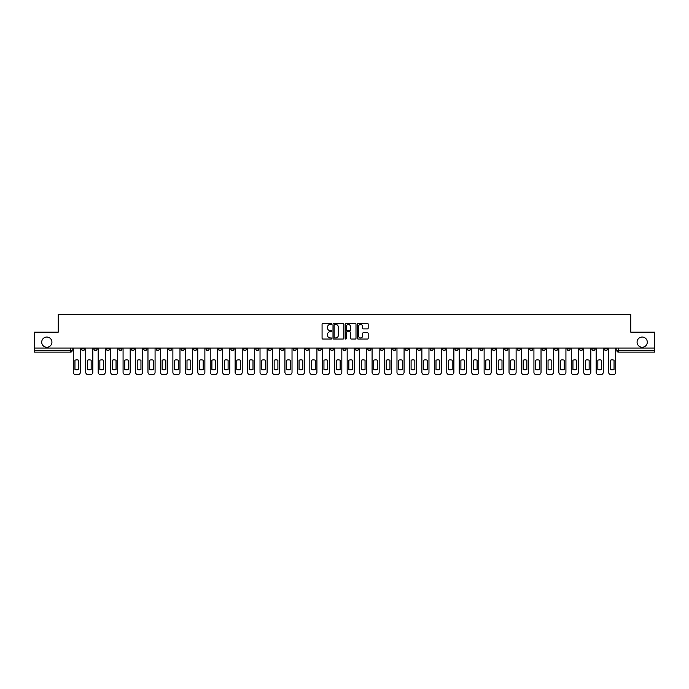 <?xml version="1.0" encoding="UTF-8"?>
<svg xmlns="http://www.w3.org/2000/svg" width="689" height="689" viewBox="0 0 689 689"><rect width="100%" height="100%" fill="white"/><g stroke="black" fill="none" stroke-linecap="round" stroke-linejoin="round"><path stroke-width="1.03" d="M331.728 323.925A0.551 0.551 0 0 0 331.185 323.382L322.857 323.382A0.784 0.784 0 0 0 322.073 324.166L322.073 338.265A0.784 0.784 0 0 0 322.857 339.048L331.185 339.048A0.551 0.551 0 0 0 331.728 338.497A0.551 0.551 0 0 0 331.185 337.946L330.109 337.946A2.506 2.506 0 0 1 327.602 335.44L327.602 334.268A2.506 2.506 0 0 1 330.109 331.762L331.185 331.762A0.551 0.551 0 0 0 331.728 331.211A0.551 0.551 0 0 0 331.185 330.66L330.109 330.66A2.506 2.506 0 0 1 327.602 328.153L327.602 326.982A2.506 2.506 0 0 1 330.109 324.476L331.185 324.476A0.551 0.551 0 0 0 331.728 323.925M637.075 342.149A5.107 5.107 0 0 0 642.182 347.256A5.107 5.107 0 0 0 647.29 342.149A5.107 5.107 0 0 0 642.182 337.042A5.107 5.107 0 0 0 637.075 342.149M41.71 342.149A5.107 5.107 0 0 0 46.818 347.256A5.107 5.107 0 0 0 51.925 342.149A5.107 5.107 0 0 0 46.818 337.042A5.107 5.107 0 0 0 41.71 342.149M492.299 348.048L492.299 348.927L495.494 348.927A1.593 1.593 0 0 1 493.901 350.529A1.593 1.593 0 0 1 492.299 348.927L492.299 348.048M417.603 348.048L417.603 348.927L420.798 348.927A1.593 1.593 0 0 1 419.196 350.529A1.593 1.593 0 0 1 417.603 348.927L417.603 348.048M405.149 348.048L405.149 348.927L408.344 348.927A1.593 1.593 0 0 1 406.751 350.529A1.593 1.593 0 0 1 405.149 348.927L405.149 348.048M330.453 348.048L330.453 348.927L333.648 348.927A1.593 1.593 0 0 1 332.046 350.529A1.593 1.593 0 0 1 330.453 348.927L330.453 348.048M318.008 348.048L318.008 348.927L321.195 348.927A1.593 1.593 0 0 1 319.601 350.529A1.593 1.593 0 0 1 318.008 348.927L318.008 348.048M305.554 348.048L305.554 348.927L308.75 348.927A1.593 1.593 0 0 1 307.148 350.529A1.593 1.593 0 0 1 305.554 348.927L305.554 348.048M280.656 348.048L280.656 348.927L283.851 348.927A1.593 1.593 0 0 1 282.249 350.529A1.593 1.593 0 0 1 280.656 348.927L280.656 348.048M255.757 348.927L255.757 348.048L255.757 348.927A1.593 1.593 0 0 0 257.35 350.529A1.593 1.593 0 0 1 255.757 348.927L258.943 348.927A1.593 1.593 0 0 1 257.35 350.529A1.593 1.593 0 0 0 258.943 348.927L258.943 348.048L258.943 348.927M243.303 348.927L243.303 348.048L243.303 348.927A1.593 1.593 0 0 0 244.905 350.529A1.593 1.593 0 0 1 243.303 348.927L246.498 348.927A1.593 1.593 0 0 1 244.905 350.529M230.858 348.927L230.858 348.048L230.858 348.927A1.593 1.593 0 0 0 232.451 350.529A1.593 1.593 0 0 1 230.858 348.927L234.045 348.927A1.593 1.593 0 0 1 232.451 350.529A1.593 1.593 0 0 0 234.045 348.927L234.045 348.048L234.045 348.927M218.404 348.048L218.404 348.927L221.6 348.927A1.593 1.593 0 0 1 219.998 350.529A1.593 1.593 0 0 1 218.404 348.927L218.404 348.048M205.959 348.048L205.959 348.927L209.146 348.927A1.593 1.593 0 0 1 207.553 350.529A1.593 1.593 0 0 1 205.959 348.927L205.959 348.048M193.506 348.048L193.506 348.927L196.701 348.927A1.593 1.593 0 0 1 195.099 350.529A1.593 1.593 0 0 1 193.506 348.927L193.506 348.048M181.052 348.927L181.052 348.048L181.052 348.927A1.593 1.593 0 0 0 182.654 350.529A1.593 1.593 0 0 1 181.052 348.927L184.247 348.927A1.593 1.593 0 0 1 182.654 350.529M156.153 348.927L156.153 348.048L156.153 348.927A1.593 1.593 0 0 0 157.755 350.529A1.593 1.593 0 0 1 156.153 348.927L159.348 348.927A1.593 1.593 0 0 1 157.755 350.529A1.593 1.593 0 0 0 159.348 348.927L159.348 348.048L159.348 348.927M143.708 348.927L143.708 348.048L143.708 348.927A1.593 1.593 0 0 0 145.301 350.529A1.593 1.593 0 0 1 143.708 348.927L146.895 348.927A1.593 1.593 0 0 1 145.301 350.529A1.593 1.593 0 0 0 146.895 348.927L146.895 348.048L146.895 348.927M131.255 348.927L131.255 348.048L131.255 348.927A1.593 1.593 0 0 0 132.848 350.529A1.593 1.593 0 0 1 131.255 348.927L134.45 348.927A1.593 1.593 0 0 1 132.848 350.529A1.593 1.593 0 0 0 134.45 348.927L134.45 348.048L134.45 348.927M118.809 348.927L118.809 348.048L118.809 348.927A1.593 1.593 0 0 0 120.403 350.529A1.593 1.593 0 0 1 118.809 348.927L121.996 348.927A1.593 1.593 0 0 1 120.403 350.529M106.356 348.927L106.356 348.048L106.356 348.927A1.593 1.593 0 0 0 107.949 350.529A1.593 1.593 0 0 1 106.356 348.927L109.551 348.927A1.593 1.593 0 0 1 107.949 350.529A1.593 1.593 0 0 0 109.551 348.927L109.551 348.048L109.551 348.927M93.902 348.927L93.902 348.048L93.902 348.927A1.593 1.593 0 0 0 95.504 350.529A1.593 1.593 0 0 1 93.902 348.927L97.097 348.927A1.593 1.593 0 0 1 95.504 350.529A1.593 1.593 0 0 0 97.097 348.927L97.097 348.048L97.097 348.927M367.392 328.903A0.784 0.784 0 0 0 368.176 328.119L368.176 324.166A0.784 0.784 0 0 0 367.392 323.382L358.151 323.382A0.784 0.784 0 0 0 357.367 324.166L357.367 338.265A0.784 0.784 0 0 0 358.151 339.048L367.392 339.048A0.784 0.784 0 0 0 368.176 338.265L368.176 333.485A0.784 0.784 0 0 0 367.392 332.701L363.439 332.701A0.784 0.784 0 0 0 362.655 333.485L362.655 335.853A2.093 2.093 0 0 1 360.562 337.946A2.093 2.093 0 0 1 358.461 335.853L358.461 326.569A2.093 2.093 0 0 1 360.562 324.476A2.093 2.093 0 0 1 362.655 326.569L362.655 328.119A0.784 0.784 0 0 0 363.439 328.903L367.392 328.903M34.45 348.048L34.45 332.167L58.229 332.167L58.229 314.373L630.771 314.373L630.771 332.167L654.55 332.167L654.55 348.048L34.45 348.048L34.45 350.529L72.199 350.529L72.199 348.048L72.199 350.529A1.593 1.593 0 0 1 70.605 352.122L34.45 352.122L34.45 350.529M343.811 324.166A0.784 0.784 0 0 0 343.027 323.382L333.786 323.382A0.784 0.784 0 0 0 333.002 324.166L333.002 338.265A0.784 0.784 0 0 0 333.786 339.048L343.027 339.048A0.784 0.784 0 0 0 343.811 338.265L343.811 324.166M345.973 323.382L355.214 323.382A0.784 0.784 0 0 1 355.998 324.166L355.998 338.265A0.784 0.784 0 0 1 355.214 339.048L351.252 339.048A0.784 0.784 0 0 1 350.477 338.265L350.477 332.546A0.784 0.784 0 0 0 349.693 331.762L347.067 331.762A0.784 0.784 0 0 0 346.283 332.546L346.283 338.497A0.551 0.551 0 0 1 345.732 339.048A0.551 0.551 0 0 1 345.189 338.497L345.189 324.166A0.784 0.784 0 0 1 345.973 323.382M616.801 348.048L616.801 350.529L654.55 350.529L654.55 352.122L618.395 352.122A1.593 1.593 0 0 1 616.801 350.529M654.55 348.048L654.55 350.529M607.543 348.048L607.543 348.927A1.593 1.593 0 0 1 605.95 350.529A1.593 1.593 0 0 1 604.348 348.927L607.543 348.927M604.348 348.048L604.348 348.927M595.098 348.048L595.098 348.927A1.593 1.593 0 0 1 593.496 350.529A1.593 1.593 0 0 1 591.903 348.927A1.593 1.593 0 0 0 593.496 350.529A1.593 1.593 0 0 0 595.098 348.927L591.903 348.927L591.903 348.048M582.644 348.048L582.644 348.927A1.593 1.593 0 0 1 581.051 350.529A1.593 1.593 0 0 1 579.449 348.927L582.644 348.927M579.449 348.048L579.449 348.927M570.191 348.048L570.191 348.927A1.593 1.593 0 0 1 568.597 350.529A1.593 1.593 0 0 1 567.004 348.927L570.191 348.927M567.004 348.048L567.004 348.927M557.745 348.927L557.745 348.048L557.745 348.927A1.593 1.593 0 0 1 556.152 350.529A1.593 1.593 0 0 1 554.55 348.927L557.745 348.927A1.593 1.593 0 0 1 556.152 350.529M554.55 348.048L554.55 348.927M545.292 348.048L545.292 348.927A1.593 1.593 0 0 1 543.699 350.529A1.593 1.593 0 0 1 542.105 348.927A1.593 1.593 0 0 0 543.699 350.529M542.105 348.048L542.105 348.927L545.292 348.927M532.847 348.048L532.847 348.927A1.593 1.593 0 0 1 531.245 350.529A1.593 1.593 0 0 1 529.652 348.927L532.847 348.927A1.593 1.593 0 0 1 531.245 350.529M529.652 348.048L529.652 348.927M520.393 348.048L520.393 348.927A1.593 1.593 0 0 1 518.8 350.529A1.593 1.593 0 0 1 517.206 348.927A1.593 1.593 0 0 0 518.8 350.529M517.206 348.048L517.206 348.927L520.393 348.927M507.948 348.048L507.948 348.927A1.593 1.593 0 0 1 506.346 350.529A1.593 1.593 0 0 1 504.753 348.927L507.948 348.927M504.753 348.048L504.753 348.927M495.494 348.048L495.494 348.927A1.593 1.593 0 0 1 493.901 350.529M483.041 348.048L483.041 348.927A1.593 1.593 0 0 1 481.447 350.529A1.593 1.593 0 0 1 479.854 348.927L483.041 348.927M479.854 348.048L479.854 348.927M470.596 348.048L470.596 348.927A1.593 1.593 0 0 1 469.002 350.529A1.593 1.593 0 0 1 467.4 348.927L470.596 348.927M467.4 348.048L467.4 348.927M458.142 348.048L458.142 348.927A1.593 1.593 0 0 1 456.549 350.529A1.593 1.593 0 0 1 454.955 348.927A1.593 1.593 0 0 0 456.549 350.529M454.955 348.048L454.955 348.927L458.142 348.927M445.697 348.048L445.697 348.927A1.593 1.593 0 0 1 444.095 350.529A1.593 1.593 0 0 1 442.502 348.927L445.697 348.927M442.502 348.048L442.502 348.927M433.243 348.048L433.243 348.927A1.593 1.593 0 0 1 431.65 350.529A1.593 1.593 0 0 1 430.057 348.927L433.243 348.927M430.057 348.048L430.057 348.927M420.798 348.048L420.798 348.927M408.344 348.048L408.344 348.927L408.344 348.048M395.899 348.048L395.899 348.927A1.593 1.593 0 0 1 394.297 350.529A1.593 1.593 0 0 1 392.704 348.927L395.899 348.927M392.704 348.048L392.704 348.927M383.446 348.048L383.446 348.927A1.593 1.593 0 0 1 381.852 350.529A1.593 1.593 0 0 1 380.25 348.927L383.446 348.927M380.25 348.048L380.25 348.927M370.992 348.048L370.992 348.927A1.593 1.593 0 0 1 369.399 350.529A1.593 1.593 0 0 1 367.805 348.927L370.992 348.927M367.805 348.048L367.805 348.927M358.547 348.048L358.547 348.927A1.593 1.593 0 0 1 356.954 350.529A1.593 1.593 0 0 1 355.352 348.927L358.547 348.927M355.352 348.048L355.352 348.927M346.093 348.048L346.093 348.927A1.593 1.593 0 0 1 344.5 350.529A1.593 1.593 0 0 1 342.907 348.927L346.093 348.927M342.907 348.048L342.907 348.927M333.648 348.048L333.648 348.927A1.593 1.593 0 0 1 332.046 350.529M321.195 348.048L321.195 348.927M308.75 348.927L308.75 348.048L308.75 348.927A1.593 1.593 0 0 1 307.148 350.529M296.296 348.048L296.296 348.927A1.593 1.593 0 0 1 294.703 350.529A1.593 1.593 0 0 1 293.101 348.927A1.593 1.593 0 0 0 294.703 350.529A1.593 1.593 0 0 0 296.296 348.927L293.101 348.927L293.101 348.048M283.851 348.927L283.851 348.048L283.851 348.927A1.593 1.593 0 0 1 282.249 350.529M271.397 348.048L271.397 348.927A1.593 1.593 0 0 1 269.804 350.529A1.593 1.593 0 0 1 268.202 348.927A1.593 1.593 0 0 0 269.804 350.529M268.202 348.048L268.202 348.927L271.397 348.927M246.498 348.048L246.498 348.927L246.498 348.048M221.6 348.927L221.6 348.048L221.6 348.927A1.593 1.593 0 0 1 219.998 350.529M209.146 348.927L209.146 348.048L209.146 348.927A1.593 1.593 0 0 1 207.553 350.529M196.701 348.927L196.701 348.048L196.701 348.927A1.593 1.593 0 0 1 195.099 350.529M184.247 348.048L184.247 348.927L184.247 348.048M171.794 348.927L171.794 348.048L171.794 348.927A1.593 1.593 0 0 1 170.2 350.529A1.593 1.593 0 0 1 168.607 348.927L171.794 348.927A1.593 1.593 0 0 1 170.2 350.529M168.607 348.048L168.607 348.927M121.996 348.048L121.996 348.927L121.996 348.048M84.652 348.048L84.652 348.927A1.593 1.593 0 0 1 83.05 350.529A1.593 1.593 0 0 1 81.457 348.927A1.593 1.593 0 0 0 83.05 350.529A1.593 1.593 0 0 0 84.652 348.927L84.652 348.048M81.457 348.048L81.457 348.927L84.652 348.927M70.605 348.048L70.605 352.122A1.593 1.593 0 0 0 72.199 350.529M334.647 324.476A0.551 0.551 0 0 0 334.105 325.027L334.105 337.403A0.551 0.551 0 0 0 334.647 337.946L335.784 337.946A2.506 2.506 0 0 0 338.29 335.44L338.29 326.982A2.506 2.506 0 0 0 335.784 324.476L334.647 324.476M350.477 326.612A2.093 2.093 0 0 0 348.376 324.51A2.093 2.093 0 0 0 346.283 326.612L346.283 329.885A0.784 0.784 0 0 0 347.067 330.66L349.693 330.66A0.784 0.784 0 0 0 350.477 329.885L350.477 326.612M74.955 360.226L74.955 369.476A4.987 4.987 0 0 0 78.701 369.476A4.987 4.987 0 0 1 74.955 369.476L74.955 360.226A4.987 4.987 0 0 1 78.701 360.226L78.701 369.476L78.701 360.226M73.275 372.232L73.275 348.048L73.275 372.232A2.394 2.394 0 0 0 75.669 374.627L77.986 374.627A2.394 2.394 0 0 0 80.38 372.232L80.38 348.048L80.38 372.232M75.669 374.627L77.986 374.627M87.4 360.226L87.4 369.476A4.987 4.987 0 0 0 91.155 369.476A4.987 4.987 0 0 1 87.4 369.476L87.4 360.226A4.987 4.987 0 0 1 91.155 360.226A4.987 4.987 0 0 0 87.4 360.226M91.155 360.226L91.155 369.476L91.155 360.226M85.729 372.232L85.729 348.048L85.729 372.232A2.394 2.394 0 0 0 88.123 374.627L90.431 374.627A2.394 2.394 0 0 0 92.826 372.232L92.826 348.048L92.826 372.232M99.853 360.226L99.853 369.476A4.987 4.987 0 0 0 103.6 369.476A4.987 4.987 0 0 1 99.853 369.476L99.853 360.226A4.987 4.987 0 0 1 103.6 360.226L103.6 369.476L103.6 360.226M98.174 372.232L98.174 348.048L98.174 372.232A2.394 2.394 0 0 0 100.568 374.627L102.885 374.627A2.394 2.394 0 0 0 105.279 372.232L105.279 348.048L105.279 372.232M88.123 374.627L90.431 374.627M100.568 374.627L102.885 374.627M112.298 360.226L112.298 369.476A4.987 4.987 0 0 0 116.053 369.476A4.987 4.987 0 0 1 112.298 369.476L112.298 360.226A4.987 4.987 0 0 1 116.053 360.226L116.053 369.476L116.053 360.226M110.628 372.232L110.628 348.048L110.628 372.232A2.394 2.394 0 0 0 113.022 374.627L115.339 374.627A2.394 2.394 0 0 0 117.724 372.232L117.724 348.048L117.724 372.232M124.752 360.226L124.752 369.476A4.987 4.987 0 0 0 128.498 369.476A4.987 4.987 0 0 1 124.752 369.476L124.752 360.226A4.987 4.987 0 0 1 128.498 360.226L128.498 369.476L128.498 360.226M123.073 372.232L123.073 348.048L123.073 372.232A2.394 2.394 0 0 0 125.467 374.627L127.784 374.627A2.394 2.394 0 0 0 130.178 372.232L130.178 348.048L130.178 372.232M137.206 360.226L137.206 369.476A4.987 4.987 0 0 0 140.952 369.476A4.987 4.987 0 0 1 137.206 369.476L137.206 360.226A4.987 4.987 0 0 1 140.952 360.226A4.987 4.987 0 0 0 137.206 360.226M140.952 360.226L140.952 369.476L140.952 360.226M135.526 372.232L135.526 348.048L135.526 372.232A2.394 2.394 0 0 0 137.921 374.627L140.237 374.627A2.394 2.394 0 0 0 142.632 372.232L142.632 348.048L142.632 372.232M113.022 374.627L115.339 374.627M125.467 374.627L127.784 374.627M137.921 374.627L140.237 374.627M149.651 360.226L149.651 369.476A4.987 4.987 0 0 0 153.406 369.476A4.987 4.987 0 0 1 149.651 369.476L149.651 360.226A4.987 4.987 0 0 1 153.406 360.226A4.987 4.987 0 0 0 149.651 360.226M153.406 360.226L153.406 369.476L153.406 360.226M147.971 372.232L147.971 348.048L147.971 372.232A2.394 2.394 0 0 0 150.366 374.627L152.682 374.627A2.394 2.394 0 0 0 155.077 372.232L155.077 348.048L155.077 372.232M150.366 374.627L152.682 374.627M162.104 360.226L162.104 369.476A4.987 4.987 0 0 0 165.851 369.476A4.987 4.987 0 0 1 162.104 369.476L162.104 360.226A4.987 4.987 0 0 1 165.851 360.226A4.987 4.987 0 0 0 162.104 360.226M165.851 360.226L165.851 369.476L165.851 360.226M160.425 372.232L160.425 348.048L160.425 372.232A2.394 2.394 0 0 0 162.819 374.627L165.136 374.627A2.394 2.394 0 0 0 167.53 372.232L167.53 348.048L167.53 372.232M162.819 374.627L165.136 374.627M174.55 360.226L174.55 369.476L174.55 360.226A4.987 4.987 0 0 1 178.305 360.226A4.987 4.987 0 0 0 174.55 360.226M178.305 369.476L178.305 360.226L178.305 369.476A4.987 4.987 0 0 1 174.55 369.476M172.879 372.232L172.879 348.048L172.879 372.232A2.394 2.394 0 0 0 175.273 374.627L177.581 374.627A2.394 2.394 0 0 0 179.975 372.232L179.975 348.048L179.975 372.232M175.273 374.627L177.581 374.627M187.003 360.226L187.003 369.476A4.987 4.987 0 0 0 190.75 369.476A4.987 4.987 0 0 1 187.003 369.476L187.003 360.226A4.987 4.987 0 0 1 190.75 360.226A4.987 4.987 0 0 0 187.003 360.226M190.75 360.226L190.75 369.476L190.75 360.226M185.324 372.232L185.324 348.048L185.324 372.232A2.394 2.394 0 0 0 187.718 374.627L190.035 374.627A2.394 2.394 0 0 0 192.429 372.232L192.429 348.048L192.429 372.232M187.718 374.627L190.035 374.627M199.448 360.226L199.448 369.476A4.987 4.987 0 0 0 203.203 369.476A4.987 4.987 0 0 1 199.448 369.476L199.448 360.226A4.987 4.987 0 0 1 203.203 360.226L203.203 369.476L203.203 360.226M197.777 372.232L197.777 348.048L197.777 372.232A2.394 2.394 0 0 0 200.172 374.627L202.48 374.627A2.394 2.394 0 0 0 204.874 372.232L204.874 348.048L204.874 372.232M200.172 374.627L202.48 374.627M211.902 360.226L211.902 369.476A4.987 4.987 0 0 0 215.648 369.476A4.987 4.987 0 0 1 211.902 369.476L211.902 360.226A4.987 4.987 0 0 1 215.648 360.226L215.648 369.476L215.648 360.226M210.223 372.232L210.223 348.048L210.223 372.232A2.394 2.394 0 0 0 212.617 374.627L214.934 374.627A2.394 2.394 0 0 0 217.328 372.232L217.328 348.048L217.328 372.232M212.617 374.627L214.934 374.627M224.347 360.226L224.347 369.476L224.347 360.226A4.987 4.987 0 0 1 228.102 360.226A4.987 4.987 0 0 0 224.347 360.226M228.102 369.476L228.102 360.226L228.102 369.476A4.987 4.987 0 0 1 224.347 369.476M222.676 372.232L222.676 348.048L222.676 372.232A2.394 2.394 0 0 0 225.07 374.627L227.387 374.627A2.394 2.394 0 0 0 229.781 372.232L229.781 348.048L229.781 372.232M225.07 374.627L227.387 374.627M236.801 360.226L236.801 369.476A4.987 4.987 0 0 0 240.556 369.476A4.987 4.987 0 0 1 236.801 369.476L236.801 360.226A4.987 4.987 0 0 1 240.556 360.226A4.987 4.987 0 0 0 236.801 360.226M240.556 360.226L240.556 369.476L240.556 360.226M235.121 372.232L235.121 348.048L235.121 372.232A2.394 2.394 0 0 0 237.516 374.627L239.832 374.627A2.394 2.394 0 0 0 242.227 372.232L242.227 348.048L242.227 372.232M237.516 374.627L239.832 374.627M249.254 360.226L249.254 369.476A4.987 4.987 0 0 0 253.001 369.476A4.987 4.987 0 0 1 249.254 369.476L249.254 360.226A4.987 4.987 0 0 1 253.001 360.226A4.987 4.987 0 0 0 249.254 360.226M253.001 360.226L253.001 369.476L253.001 360.226M247.575 372.232L247.575 348.048L247.575 372.232A2.394 2.394 0 0 0 249.969 374.627L252.286 374.627A2.394 2.394 0 0 0 254.68 372.232L254.68 348.048L254.68 372.232M249.969 374.627L252.286 374.627M261.699 360.226L261.699 369.476A4.987 4.987 0 0 0 265.454 369.476A4.987 4.987 0 0 1 261.699 369.476L261.699 360.226A4.987 4.987 0 0 1 265.454 360.226A4.987 4.987 0 0 0 261.699 360.226M265.454 360.226L265.454 369.476L265.454 360.226M260.029 372.232L260.029 348.048L260.029 372.232A2.394 2.394 0 0 0 262.414 374.627L264.731 374.627A2.394 2.394 0 0 0 267.125 372.232L267.125 348.048L267.125 372.232M262.414 374.627L264.731 374.627M274.153 360.226L274.153 369.476A4.987 4.987 0 0 0 277.9 369.476A4.987 4.987 0 0 1 274.153 369.476L274.153 360.226A4.987 4.987 0 0 1 277.9 360.226L277.9 369.476L277.9 360.226M272.474 372.232L272.474 348.048L272.474 372.232A2.394 2.394 0 0 0 274.868 374.627L277.185 374.627A2.394 2.394 0 0 0 279.579 372.232L279.579 348.048L279.579 372.232M274.868 374.627L277.185 374.627M286.598 360.226L286.598 369.476A4.987 4.987 0 0 0 290.353 369.476A4.987 4.987 0 0 1 286.598 369.476L286.598 360.226A4.987 4.987 0 0 1 290.353 360.226L290.353 369.476L290.353 360.226M284.927 372.232L284.927 348.048L284.927 372.232A2.394 2.394 0 0 0 287.322 374.627L289.63 374.627A2.394 2.394 0 0 0 292.024 372.232L292.024 348.048L292.024 372.232M287.322 374.627L289.63 374.627M299.052 360.226L299.052 369.476A4.987 4.987 0 0 0 302.798 369.476A4.987 4.987 0 0 1 299.052 369.476L299.052 360.226A4.987 4.987 0 0 1 302.798 360.226A4.987 4.987 0 0 0 299.052 360.226M302.798 360.226L302.798 369.476L302.798 360.226M297.372 372.232L297.372 348.048L297.372 372.232A2.394 2.394 0 0 0 299.767 374.627L302.083 374.627A2.394 2.394 0 0 0 304.478 372.232L304.478 348.048L304.478 372.232M299.767 374.627L302.083 374.627M311.497 360.226L311.497 369.476A4.987 4.987 0 0 0 315.252 369.476A4.987 4.987 0 0 1 311.497 369.476L311.497 360.226A4.987 4.987 0 0 1 315.252 360.226L315.252 369.476L315.252 360.226M309.826 372.232L309.826 348.048L309.826 372.232A2.394 2.394 0 0 0 312.22 374.627L314.528 374.627A2.394 2.394 0 0 0 316.923 372.232L316.923 348.048L316.923 372.232M312.22 374.627L314.528 374.627M323.951 360.226L323.951 369.476A4.987 4.987 0 0 0 327.697 369.476A4.987 4.987 0 0 1 323.951 369.476L323.951 360.226A4.987 4.987 0 0 1 327.697 360.226A4.987 4.987 0 0 0 323.951 360.226M327.697 360.226L327.697 369.476L327.697 360.226M322.271 372.232L322.271 348.048L322.271 372.232A2.394 2.394 0 0 0 324.665 374.627L326.982 374.627A2.394 2.394 0 0 0 329.376 372.232L329.376 348.048L329.376 372.232M324.665 374.627L326.982 374.627M336.396 360.226L336.396 369.476A4.987 4.987 0 0 0 340.151 369.476A4.987 4.987 0 0 1 336.396 369.476L336.396 360.226A4.987 4.987 0 0 1 340.151 360.226L340.151 369.476L340.151 360.226M334.725 372.232L334.725 348.048L334.725 372.232A2.394 2.394 0 0 0 337.119 374.627L339.436 374.627A2.394 2.394 0 0 0 341.83 372.232L341.83 348.048L341.83 372.232M337.119 374.627L339.436 374.627M348.849 360.226L348.849 369.476A4.987 4.987 0 0 0 352.604 369.476A4.987 4.987 0 0 1 348.849 369.476L348.849 360.226A4.987 4.987 0 0 1 352.604 360.226A4.987 4.987 0 0 0 348.849 360.226M352.604 360.226L352.604 369.476L352.604 360.226M347.17 372.232L347.17 348.048L347.17 372.232A2.394 2.394 0 0 0 349.564 374.627L351.881 374.627A2.394 2.394 0 0 0 354.275 372.232L354.275 348.048L354.275 372.232M349.564 374.627L351.881 374.627M361.303 360.226L361.303 369.476A4.987 4.987 0 0 0 365.049 369.476A4.987 4.987 0 0 1 361.303 369.476L361.303 360.226A4.987 4.987 0 0 1 365.049 360.226A4.987 4.987 0 0 0 361.303 360.226M365.049 360.226L365.049 369.476L365.049 360.226M359.624 372.232L359.624 348.048L359.624 372.232A2.394 2.394 0 0 0 362.018 374.627L364.335 374.627A2.394 2.394 0 0 0 366.729 372.232L366.729 348.048L366.729 372.232M362.018 374.627L364.335 374.627M373.748 360.226L373.748 369.476A4.987 4.987 0 0 0 377.503 369.476A4.987 4.987 0 0 1 373.748 369.476L373.748 360.226A4.987 4.987 0 0 1 377.503 360.226L377.503 369.476L377.503 360.226M372.077 372.232L372.077 348.048L372.077 372.232A2.394 2.394 0 0 0 374.471 374.627L376.78 374.627A2.394 2.394 0 0 0 379.174 372.232L379.174 348.048L379.174 372.232M374.471 374.627L376.78 374.627M386.202 360.226L386.202 369.476A4.987 4.987 0 0 0 389.948 369.476A4.987 4.987 0 0 1 386.202 369.476L386.202 360.226A4.987 4.987 0 0 1 389.948 360.226A4.987 4.987 0 0 0 386.202 360.226M389.948 360.226L389.948 369.476L389.948 360.226M384.522 372.232L384.522 348.048L384.522 372.232A2.394 2.394 0 0 0 386.917 374.627L389.233 374.627A2.394 2.394 0 0 0 391.628 372.232L391.628 348.048L391.628 372.232M386.917 374.627L389.233 374.627M398.647 360.226L398.647 369.476A4.987 4.987 0 0 0 402.402 369.476A4.987 4.987 0 0 1 398.647 369.476L398.647 360.226A4.987 4.987 0 0 1 402.402 360.226L402.402 369.476L402.402 360.226M396.976 372.232L396.976 348.048L396.976 372.232A2.394 2.394 0 0 0 399.37 374.627L401.678 374.627A2.394 2.394 0 0 0 404.073 372.232L404.073 348.048L404.073 372.232M399.37 374.627L401.678 374.627M411.1 360.226L411.1 369.476A4.987 4.987 0 0 0 414.847 369.476A4.987 4.987 0 0 1 411.1 369.476L411.1 360.226A4.987 4.987 0 0 1 414.847 360.226L414.847 369.476L414.847 360.226M409.421 372.232L409.421 348.048L409.421 372.232A2.394 2.394 0 0 0 411.815 374.627L414.132 374.627A2.394 2.394 0 0 0 416.526 372.232L416.526 348.048L416.526 372.232M411.815 374.627L414.132 374.627M423.546 360.226L423.546 369.476A4.987 4.987 0 0 0 427.301 369.476A4.987 4.987 0 0 1 423.546 369.476L423.546 360.226A4.987 4.987 0 0 1 427.301 360.226L427.301 369.476L427.301 360.226M421.875 372.232L421.875 348.048L421.875 372.232A2.394 2.394 0 0 0 424.269 374.627L426.586 374.627A2.394 2.394 0 0 0 428.971 372.232L428.971 348.048L428.971 372.232M424.269 374.627L426.586 374.627M435.999 360.226L435.999 369.476A4.987 4.987 0 0 0 439.746 369.476A4.987 4.987 0 0 1 435.999 369.476L435.999 360.226A4.987 4.987 0 0 1 439.746 360.226A4.987 4.987 0 0 0 435.999 360.226M439.746 360.226L439.746 369.476L439.746 360.226M434.32 372.232L434.32 348.048L434.32 372.232A2.394 2.394 0 0 0 436.714 374.627L439.031 374.627A2.394 2.394 0 0 0 441.425 372.232L441.425 348.048L441.425 372.232M436.714 374.627L439.031 374.627M448.444 360.226L448.444 369.476A4.987 4.987 0 0 0 452.199 369.476A4.987 4.987 0 0 1 448.444 369.476L448.444 360.226A4.987 4.987 0 0 1 452.199 360.226L452.199 369.476L452.199 360.226M446.773 372.232L446.773 348.048L446.773 372.232A2.394 2.394 0 0 0 449.168 374.627L451.484 374.627A2.394 2.394 0 0 0 453.879 372.232L453.879 348.048L453.879 372.232M449.168 374.627L451.484 374.627M460.898 360.226L460.898 369.476A4.987 4.987 0 0 0 464.653 369.476A4.987 4.987 0 0 1 460.898 369.476L460.898 360.226A4.987 4.987 0 0 1 464.653 360.226A4.987 4.987 0 0 0 460.898 360.226M464.653 360.226L464.653 369.476L464.653 360.226M459.219 372.232L459.219 348.048L459.219 372.232A2.394 2.394 0 0 0 461.613 374.627L463.93 374.627A2.394 2.394 0 0 0 466.324 372.232L466.324 348.048L466.324 372.232M461.613 374.627L463.93 374.627M473.352 360.226L473.352 369.476A4.987 4.987 0 0 0 477.098 369.476A4.987 4.987 0 0 1 473.352 369.476L473.352 360.226A4.987 4.987 0 0 1 477.098 360.226L477.098 369.476L477.098 360.226M471.672 372.232L471.672 348.048L471.672 372.232A2.394 2.394 0 0 0 474.066 374.627L476.383 374.627A2.394 2.394 0 0 0 478.777 372.232L478.777 348.048L478.777 372.232M474.066 374.627L476.383 374.627M485.797 360.226L485.797 369.476A4.987 4.987 0 0 0 489.552 369.476A4.987 4.987 0 0 1 485.797 369.476L485.797 360.226A4.987 4.987 0 0 1 489.552 360.226A4.987 4.987 0 0 0 485.797 360.226M489.552 360.226L489.552 369.476L489.552 360.226M484.126 372.232L484.126 348.048L484.126 372.232A2.394 2.394 0 0 0 486.52 374.627L488.828 374.627A2.394 2.394 0 0 0 491.223 372.232L491.223 348.048L491.223 372.232M486.52 374.627L488.828 374.627M498.25 360.226L498.25 369.476A4.987 4.987 0 0 0 501.997 369.476A4.987 4.987 0 0 1 498.25 369.476L498.25 360.226A4.987 4.987 0 0 1 501.997 360.226L501.997 369.476L501.997 360.226M496.571 372.232L496.571 348.048L496.571 372.232A2.394 2.394 0 0 0 498.965 374.627L501.282 374.627A2.394 2.394 0 0 0 503.676 372.232L503.676 348.048L503.676 372.232M498.965 374.627L501.282 374.627M510.695 360.226L510.695 369.476A4.987 4.987 0 0 0 514.45 369.476A4.987 4.987 0 0 1 510.695 369.476L510.695 360.226A4.987 4.987 0 0 1 514.45 360.226L514.45 369.476L514.45 360.226M509.025 372.232L509.025 348.048L509.025 372.232A2.394 2.394 0 0 0 511.419 374.627L513.727 374.627A2.394 2.394 0 0 0 516.121 372.232L516.121 348.048L516.121 372.232M511.419 374.627L513.727 374.627M523.149 360.226L523.149 369.476L523.149 360.226A4.987 4.987 0 0 1 526.896 360.226A4.987 4.987 0 0 0 523.149 360.226M526.896 369.476L526.896 360.226L526.896 369.476A4.987 4.987 0 0 1 523.149 369.476M521.47 372.232L521.47 348.048L521.47 372.232A2.394 2.394 0 0 0 523.864 374.627L526.181 374.627A2.394 2.394 0 0 0 528.575 372.232L528.575 348.048L528.575 372.232M523.864 374.627L526.181 374.627M535.594 360.226L535.594 369.476A4.987 4.987 0 0 0 539.349 369.476A4.987 4.987 0 0 1 535.594 369.476L535.594 360.226A4.987 4.987 0 0 1 539.349 360.226L539.349 369.476L539.349 360.226M533.923 372.232L533.923 348.048L533.923 372.232A2.394 2.394 0 0 0 536.318 374.627L538.634 374.627A2.394 2.394 0 0 0 541.029 372.232L541.029 348.048L541.029 372.232M536.318 374.627L538.634 374.627M548.048 360.226L548.048 369.476L548.048 360.226A4.987 4.987 0 0 1 551.794 360.226A4.987 4.987 0 0 0 548.048 360.226M551.794 369.476L551.794 360.226L551.794 369.476A4.987 4.987 0 0 1 548.048 369.476M546.368 372.232L546.368 348.048L546.368 372.232A2.394 2.394 0 0 0 548.763 374.627L551.079 374.627A2.394 2.394 0 0 0 553.474 372.232L553.474 348.048L553.474 372.232M548.763 374.627L551.079 374.627M560.501 360.226L560.501 369.476A4.987 4.987 0 0 0 564.248 369.476A4.987 4.987 0 0 1 560.501 369.476L560.501 360.226A4.987 4.987 0 0 1 564.248 360.226L564.248 369.476L564.248 360.226M558.822 372.232L558.822 348.048L558.822 372.232A2.394 2.394 0 0 0 561.216 374.627L563.533 374.627A2.394 2.394 0 0 0 565.927 372.232L565.927 348.048L565.927 372.232M561.216 374.627L563.533 374.627M572.947 360.226L572.947 369.476A4.987 4.987 0 0 0 576.702 369.476A4.987 4.987 0 0 1 572.947 369.476L572.947 360.226A4.987 4.987 0 0 1 576.702 360.226L576.702 369.476L576.702 360.226M571.276 372.232L571.276 348.048L571.276 372.232A2.394 2.394 0 0 0 573.661 374.627L575.978 374.627A2.394 2.394 0 0 0 578.372 372.232L578.372 348.048L578.372 372.232M573.661 374.627L575.978 374.627M585.4 360.226L585.4 369.476A4.987 4.987 0 0 0 589.147 369.476A4.987 4.987 0 0 1 585.4 369.476L585.4 360.226A4.987 4.987 0 0 1 589.147 360.226A4.987 4.987 0 0 0 585.4 360.226M589.147 360.226L589.147 369.476L589.147 360.226M583.721 372.232L583.721 348.048L583.721 372.232A2.394 2.394 0 0 0 586.115 374.627L588.432 374.627A2.394 2.394 0 0 0 590.826 372.232L590.826 348.048L590.826 372.232M586.115 374.627L588.432 374.627M597.845 360.226L597.845 369.476A4.987 4.987 0 0 0 601.6 369.476A4.987 4.987 0 0 1 597.845 369.476L597.845 360.226A4.987 4.987 0 0 1 601.6 360.226L601.6 369.476L601.6 360.226M596.174 372.232L596.174 348.048L596.174 372.232A2.394 2.394 0 0 0 598.569 374.627L600.877 374.627A2.394 2.394 0 0 0 603.271 372.232L603.271 348.048L603.271 372.232M598.569 374.627L600.877 374.627M610.299 360.226L610.299 369.476A4.987 4.987 0 0 0 614.045 369.476A4.987 4.987 0 0 1 610.299 369.476L610.299 360.226A4.987 4.987 0 0 1 614.045 360.226A4.987 4.987 0 0 0 610.299 360.226M614.045 360.226L614.045 369.476L614.045 360.226M608.62 372.232L608.62 348.048L608.62 372.232A2.394 2.394 0 0 0 611.014 374.627L613.331 374.627A2.394 2.394 0 0 0 615.725 372.232L615.725 348.048L615.725 372.232M611.014 374.627L613.331 374.627M618.395 348.048L618.395 352.122"/></g></svg>
